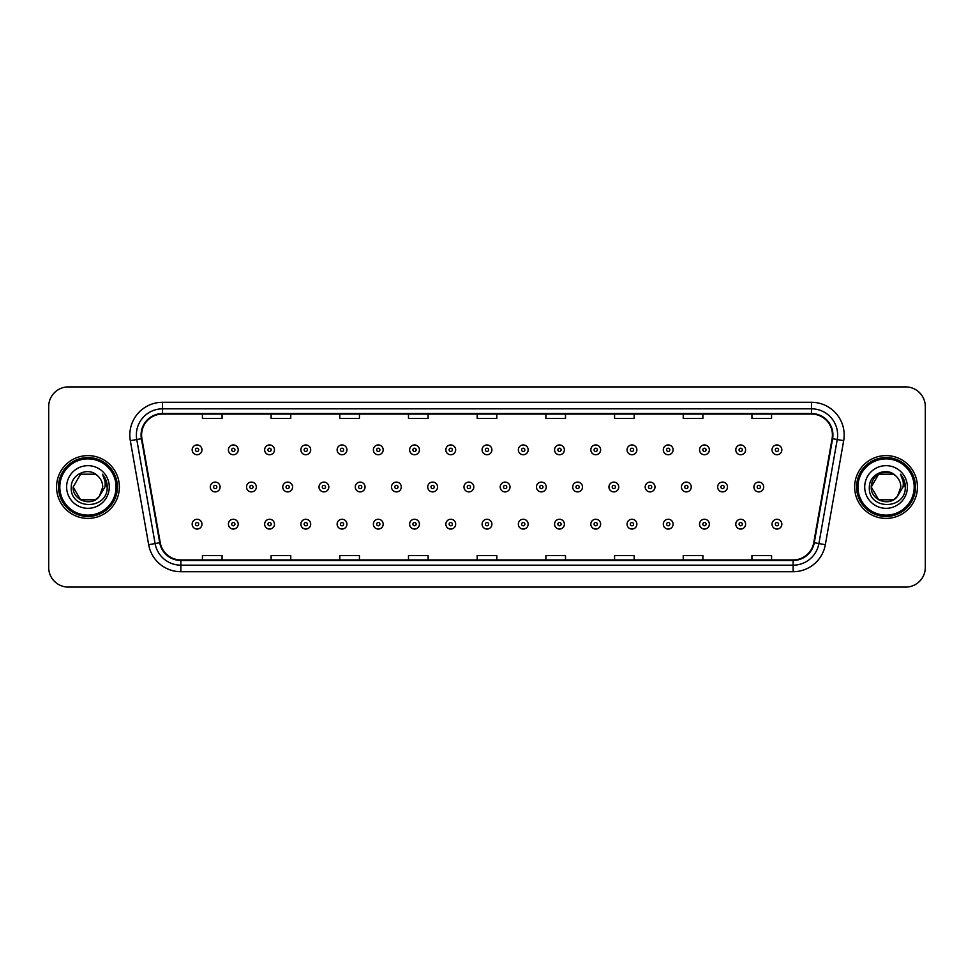 <?xml version="1.0" encoding="UTF-8"?>
<svg xmlns="http://www.w3.org/2000/svg" width="974" height="974" viewBox="0 0 974 974"><rect width="100%" height="100%" fill="white"/><g stroke="black" fill="none" stroke-linecap="round" stroke-linejoin="round"><path stroke-width="1.46" d="M56.553 487A31.399 31.399 0 0 0 87.952 518.399A31.399 31.399 0 0 0 119.352 487A31.399 31.399 0 0 0 87.952 455.601A31.399 31.399 0 0 0 56.553 487A31.399 31.399 0 0 0 87.952 518.399A31.399 31.399 0 0 0 119.352 487A31.399 31.399 0 0 0 87.952 455.601A31.399 31.399 0 0 0 56.553 487M854.648 487A31.399 31.399 0 0 0 886.048 518.399A31.399 31.399 0 0 0 917.447 487A31.399 31.399 0 0 0 886.048 455.601A31.399 31.399 0 0 0 854.648 487A31.399 31.399 0 0 0 886.048 518.399A31.399 31.399 0 0 0 917.447 487A31.399 31.399 0 0 0 886.048 455.601A31.399 31.399 0 0 0 854.648 487M141.595 434.988A20.929 20.929 0 0 1 162.524 414.06L811.476 414.06A20.929 20.929 0 0 1 832.088 438.629L813.753 542.64A20.929 20.929 0 0 1 793.128 559.94L180.872 559.94A20.929 20.929 0 0 1 160.247 542.64L141.912 438.629A20.929 20.929 0 0 1 141.595 434.988M141.072 434.988A21.452 21.452 0 0 0 141.4 438.714L159.736 542.737A21.452 21.452 0 0 0 180.872 560.464L793.128 560.464A21.452 21.452 0 0 0 814.264 542.737L832.6 438.714A21.452 21.452 0 0 0 811.476 413.536L162.524 413.536A21.452 21.452 0 0 0 141.072 434.988M130.321 440.674A32.714 32.714 0 0 1 162.524 402.286L811.476 402.286A32.714 32.714 0 0 1 843.679 440.674L825.343 544.685A32.714 32.714 0 0 1 793.128 571.714L180.872 571.714A32.714 32.714 0 0 1 148.657 544.685L130.321 440.674L136.762 439.542A26.164 26.164 0 0 1 162.524 408.824L811.476 408.824A26.164 26.164 0 0 1 837.238 439.542L818.903 543.553A26.164 26.164 0 0 1 793.128 565.176L180.872 565.176A26.164 26.164 0 0 1 155.097 543.553L136.762 439.542A26.164 26.164 0 0 1 136.36 434.988M925.3 406.535A19.626 19.626 0 0 0 905.674 386.909L68.326 386.909A19.626 19.626 0 0 0 48.7 406.535L48.7 567.465A19.626 19.626 0 0 0 68.326 587.091L905.674 587.091A19.626 19.626 0 0 0 925.3 567.465L925.3 406.535L925.3 567.465M477.187 414.06L477.187 418.491L496.813 418.491L496.813 414.06M408.496 414.06L408.496 418.491L428.122 418.491L428.122 414.06M339.804 414.06L339.804 418.491L359.43 418.491L359.43 414.06M271.125 414.06L271.125 418.491L290.751 418.491L290.751 414.06M202.434 414.06L202.434 418.491L222.06 418.491L222.06 414.06M545.878 414.06L545.878 418.491L565.504 418.491L565.504 414.06M614.57 414.06L614.57 418.491L634.196 418.491L634.196 414.06M683.249 414.06L683.249 418.491L702.875 418.491L702.875 414.06M751.94 414.06L751.94 418.491L771.566 418.491L771.566 414.06M496.813 559.94L496.813 555.509L477.187 555.509L477.187 559.94M428.122 559.94L428.122 555.509L408.496 555.509L408.496 559.94M359.43 559.94L359.43 555.509L339.804 555.509L339.804 559.94M290.751 559.94L290.751 555.509L271.125 555.509L271.125 559.94M222.06 559.94L222.06 555.509L202.434 555.509L202.434 559.94M565.504 559.94L565.504 555.509L545.878 555.509L545.878 559.94M634.196 559.94L634.196 555.509L614.57 555.509L614.57 559.94M702.875 559.94L702.875 555.509L683.249 555.509L683.249 559.94M771.566 559.94L771.566 555.509L751.94 555.509L751.94 559.94M48.7 406.535L48.7 567.465M905.674 386.909L68.326 386.909M68.326 587.091L905.674 587.091M201.971 449.842A4.907 4.907 0 0 1 197.065 454.748A4.907 4.907 0 0 1 192.158 449.842A4.907 4.907 0 0 1 197.065 444.935A4.907 4.907 0 0 1 201.971 449.842A4.907 4.907 0 0 0 197.065 444.935A4.907 4.907 0 0 0 192.158 449.842M210.287 487A4.907 4.907 0 0 1 215.193 482.093A4.907 4.907 0 0 1 220.1 487A4.907 4.907 0 0 1 215.193 491.907A4.907 4.907 0 0 1 210.287 487A4.907 4.907 0 0 0 215.193 491.907A4.907 4.907 0 0 0 220.1 487M192.158 524.158A4.907 4.907 0 0 1 197.065 519.252A4.907 4.907 0 0 1 201.971 524.158A4.907 4.907 0 0 1 197.065 529.065A4.907 4.907 0 0 1 192.158 524.158A4.907 4.907 0 0 0 197.065 529.065A4.907 4.907 0 0 0 201.971 524.158M238.216 449.842A4.907 4.907 0 0 1 233.31 454.748A4.907 4.907 0 0 1 228.403 449.842A4.907 4.907 0 0 1 233.31 444.935A4.907 4.907 0 0 1 238.216 449.842A4.907 4.907 0 0 0 233.31 444.935A4.907 4.907 0 0 0 228.403 449.842M274.461 449.842A4.907 4.907 0 0 1 269.555 454.748A4.907 4.907 0 0 1 264.648 449.842A4.907 4.907 0 0 1 269.555 444.935A4.907 4.907 0 0 1 274.461 449.842A4.907 4.907 0 0 0 269.555 444.935A4.907 4.907 0 0 0 264.648 449.842M310.694 449.842A4.907 4.907 0 0 1 305.787 454.748A4.907 4.907 0 0 1 300.881 449.842A4.907 4.907 0 0 1 305.787 444.935A4.907 4.907 0 0 1 310.694 449.842A4.907 4.907 0 0 0 305.787 444.935A4.907 4.907 0 0 0 300.881 449.842M346.939 449.842A4.907 4.907 0 0 1 342.032 454.748A4.907 4.907 0 0 1 337.126 449.842A4.907 4.907 0 0 1 342.032 444.935A4.907 4.907 0 0 1 346.939 449.842A4.907 4.907 0 0 0 342.032 444.935A4.907 4.907 0 0 0 337.126 449.842M246.519 487A4.907 4.907 0 0 1 251.426 482.093A4.907 4.907 0 0 1 256.332 487A4.907 4.907 0 0 1 251.426 491.907A4.907 4.907 0 0 1 246.519 487A4.907 4.907 0 0 0 251.426 491.907A4.907 4.907 0 0 0 256.332 487M282.764 487A4.907 4.907 0 0 1 287.671 482.093A4.907 4.907 0 0 1 292.577 487A4.907 4.907 0 0 1 287.671 491.907A4.907 4.907 0 0 1 282.764 487A4.907 4.907 0 0 0 287.671 491.907A4.907 4.907 0 0 0 292.577 487M319.009 487A4.907 4.907 0 0 1 323.916 482.093A4.907 4.907 0 0 1 328.822 487A4.907 4.907 0 0 1 323.916 491.907A4.907 4.907 0 0 1 319.009 487A4.907 4.907 0 0 0 323.916 491.907A4.907 4.907 0 0 0 328.822 487M95.342 499.808A14.793 14.793 0 0 0 99.336 496.436L99.031 496.789C91.045 507.04 72.405 500.149 73.16 487L80.562 474.192M116.076 487A28.124 28.124 0 0 0 87.952 458.876A28.124 28.124 0 0 0 59.816 487A28.124 28.124 0 0 0 87.952 515.124A28.124 28.124 0 0 0 116.076 487M117.391 487A29.439 29.439 0 0 0 87.952 457.561A29.439 29.439 0 0 0 58.513 487A29.439 29.439 0 0 0 87.952 516.439A29.439 29.439 0 0 0 117.391 487M99.336 496.436L95.342 499.808L80.562 499.808L73.16 487L80.562 474.192L95.342 474.192L97.644 475.823C88.561 466.315 71.09 474.155 71.26 487C69.592 509.828 106.604 510.425 107.201 488.108L107.237 487C107.177 482.154 105.569 477.893 102.392 474.216C104.802 478.185 105.655 482.447 104.949 487L99.336 496.436L95.342 499.808L80.562 499.808L73.16 487L80.562 499.808L95.342 499.808L99.336 496.436L102.745 487C102.66 482.544 100.955 478.818 97.644 475.823M66.622 487A21.331 21.331 0 0 0 87.952 508.331A21.331 21.331 0 0 0 109.283 487A21.331 21.331 0 0 0 87.952 465.669A21.331 21.331 0 0 0 66.622 487M102.538 474.387L107.225 487.56M102.392 474.216L106.251 480.9M893.438 499.808A14.793 14.793 0 0 0 897.431 496.436L893.438 499.808L878.658 499.808L871.255 487L878.658 474.192L893.438 474.192L895.739 475.823C886.657 466.315 869.185 474.155 869.356 487C867.688 509.828 904.7 510.425 905.309 488.108L905.333 487C905.284 482.154 903.665 477.893 900.487 474.216C902.91 478.185 903.75 482.447 903.044 487L897.139 496.789C889.14 507.04 870.5 500.149 871.255 487L878.658 499.808L893.438 499.808L897.431 496.436L894.12 499.394M914.184 487A28.124 28.124 0 0 0 886.048 458.876A28.124 28.124 0 0 0 857.924 487A28.124 28.124 0 0 0 886.048 515.124A28.124 28.124 0 0 0 914.184 487M915.487 487A29.439 29.439 0 0 0 886.048 457.561A29.439 29.439 0 0 0 856.609 487A29.439 29.439 0 0 0 886.048 516.439A29.439 29.439 0 0 0 915.487 487M897.431 496.436L900.84 487C900.755 482.544 899.051 478.818 895.739 475.823M864.717 487A21.331 21.331 0 0 0 886.048 508.331A21.331 21.331 0 0 0 907.378 487A21.331 21.331 0 0 0 886.048 465.669A21.331 21.331 0 0 0 864.717 487M893.438 474.192A14.793 14.793 0 0 0 871.255 487M900.633 474.387L905.321 487.56L900.487 474.216L904.347 480.9M905.333 487L900.487 474.216L905.321 487.56M383.184 449.842A4.907 4.907 0 0 1 378.277 454.748A4.907 4.907 0 0 1 373.371 449.842A4.907 4.907 0 0 1 378.277 444.935A4.907 4.907 0 0 1 383.184 449.842A4.907 4.907 0 0 0 378.277 444.935A4.907 4.907 0 0 0 373.371 449.842M419.429 449.842A4.907 4.907 0 0 1 414.522 454.748A4.907 4.907 0 0 1 409.616 449.842A4.907 4.907 0 0 1 414.522 444.935A4.907 4.907 0 0 1 419.429 449.842A4.907 4.907 0 0 0 414.522 444.935A4.907 4.907 0 0 0 409.616 449.842M455.662 449.842A4.907 4.907 0 0 1 450.755 454.748A4.907 4.907 0 0 1 445.849 449.842A4.907 4.907 0 0 1 450.755 444.935A4.907 4.907 0 0 1 455.662 449.842A4.907 4.907 0 0 0 450.755 444.935A4.907 4.907 0 0 0 445.849 449.842M355.254 487A4.907 4.907 0 0 1 360.149 482.093A4.907 4.907 0 0 1 365.055 487A4.907 4.907 0 0 1 360.149 491.907A4.907 4.907 0 0 1 355.254 487A4.907 4.907 0 0 0 360.149 491.907A4.907 4.907 0 0 0 365.055 487M391.487 487A4.907 4.907 0 0 1 396.394 482.093A4.907 4.907 0 0 1 401.3 487A4.907 4.907 0 0 1 396.394 491.907A4.907 4.907 0 0 1 391.487 487A4.907 4.907 0 0 0 396.394 491.907A4.907 4.907 0 0 0 401.3 487M427.732 487A4.907 4.907 0 0 1 432.639 482.093A4.907 4.907 0 0 1 437.545 487A4.907 4.907 0 0 1 432.639 491.907A4.907 4.907 0 0 1 427.732 487A4.907 4.907 0 0 0 432.639 491.907A4.907 4.907 0 0 0 437.545 487M491.907 449.842A4.907 4.907 0 0 1 487 454.748A4.907 4.907 0 0 1 482.093 449.842A4.907 4.907 0 0 1 487 444.935A4.907 4.907 0 0 1 491.907 449.842A4.907 4.907 0 0 0 487 444.935A4.907 4.907 0 0 0 482.093 449.842M528.152 449.842A4.907 4.907 0 0 1 523.245 454.748A4.907 4.907 0 0 1 518.338 449.842A4.907 4.907 0 0 1 523.245 444.935A4.907 4.907 0 0 1 528.152 449.842A4.907 4.907 0 0 0 523.245 444.935A4.907 4.907 0 0 0 518.338 449.842M564.384 449.842A4.907 4.907 0 0 1 559.478 454.748A4.907 4.907 0 0 1 554.571 449.842A4.907 4.907 0 0 1 559.478 444.935A4.907 4.907 0 0 1 564.384 449.842A4.907 4.907 0 0 0 559.478 444.935A4.907 4.907 0 0 0 554.571 449.842M600.629 449.842A4.907 4.907 0 0 1 595.723 454.748A4.907 4.907 0 0 1 590.816 449.842A4.907 4.907 0 0 1 595.723 444.935A4.907 4.907 0 0 1 600.629 449.842A4.907 4.907 0 0 0 595.723 444.935A4.907 4.907 0 0 0 590.816 449.842M636.874 449.842A4.907 4.907 0 0 1 631.968 454.748A4.907 4.907 0 0 1 627.061 449.842A4.907 4.907 0 0 1 631.968 444.935A4.907 4.907 0 0 1 636.874 449.842A4.907 4.907 0 0 0 631.968 444.935A4.907 4.907 0 0 0 627.061 449.842M463.977 487A4.907 4.907 0 0 1 468.884 482.093A4.907 4.907 0 0 1 473.79 487A4.907 4.907 0 0 1 468.884 491.907A4.907 4.907 0 0 1 463.977 487A4.907 4.907 0 0 0 468.884 491.907A4.907 4.907 0 0 0 473.79 487M500.21 487A4.907 4.907 0 0 1 505.116 482.093A4.907 4.907 0 0 1 510.023 487A4.907 4.907 0 0 1 505.116 491.907A4.907 4.907 0 0 1 500.21 487A4.907 4.907 0 0 0 505.116 491.907A4.907 4.907 0 0 0 510.023 487M536.455 487A4.907 4.907 0 0 1 541.361 482.093A4.907 4.907 0 0 1 546.268 487A4.907 4.907 0 0 1 541.361 491.907A4.907 4.907 0 0 1 536.455 487A4.907 4.907 0 0 0 541.361 491.907A4.907 4.907 0 0 0 546.268 487M572.7 487A4.907 4.907 0 0 1 577.606 482.093A4.907 4.907 0 0 1 582.513 487A4.907 4.907 0 0 1 577.606 491.907A4.907 4.907 0 0 1 572.7 487A4.907 4.907 0 0 0 577.606 491.907A4.907 4.907 0 0 0 582.513 487M608.945 487A4.907 4.907 0 0 1 613.851 482.093A4.907 4.907 0 0 1 618.746 487A4.907 4.907 0 0 1 613.851 491.907A4.907 4.907 0 0 1 608.945 487A4.907 4.907 0 0 0 613.851 491.907A4.907 4.907 0 0 0 618.746 487M673.119 449.842A4.907 4.907 0 0 1 668.213 454.748A4.907 4.907 0 0 1 663.306 449.842A4.907 4.907 0 0 1 668.213 444.935A4.907 4.907 0 0 1 673.119 449.842A4.907 4.907 0 0 0 668.213 444.935A4.907 4.907 0 0 0 663.306 449.842M709.352 449.842A4.907 4.907 0 0 1 704.446 454.748A4.907 4.907 0 0 1 699.539 449.842A4.907 4.907 0 0 1 704.446 444.935A4.907 4.907 0 0 1 709.352 449.842A4.907 4.907 0 0 0 704.446 444.935A4.907 4.907 0 0 0 699.539 449.842M745.597 449.842A4.907 4.907 0 0 1 740.69 454.748A4.907 4.907 0 0 1 735.784 449.842A4.907 4.907 0 0 1 740.69 444.935A4.907 4.907 0 0 1 745.597 449.842A4.907 4.907 0 0 0 740.69 444.935A4.907 4.907 0 0 0 735.784 449.842M781.842 449.842A4.907 4.907 0 0 1 776.935 454.748A4.907 4.907 0 0 1 772.029 449.842A4.907 4.907 0 0 1 776.935 444.935A4.907 4.907 0 0 1 781.842 449.842A4.907 4.907 0 0 0 776.935 444.935A4.907 4.907 0 0 0 772.029 449.842M645.178 487A4.907 4.907 0 0 1 650.084 482.093A4.907 4.907 0 0 1 654.991 487A4.907 4.907 0 0 1 650.084 491.907A4.907 4.907 0 0 1 645.178 487A4.907 4.907 0 0 0 650.084 491.907A4.907 4.907 0 0 0 654.991 487M681.423 487A4.907 4.907 0 0 1 686.329 482.093A4.907 4.907 0 0 1 691.236 487A4.907 4.907 0 0 1 686.329 491.907A4.907 4.907 0 0 1 681.423 487A4.907 4.907 0 0 0 686.329 491.907A4.907 4.907 0 0 0 691.236 487M717.668 487A4.907 4.907 0 0 1 722.574 482.093A4.907 4.907 0 0 1 727.481 487A4.907 4.907 0 0 1 722.574 491.907A4.907 4.907 0 0 1 717.668 487A4.907 4.907 0 0 0 722.574 491.907A4.907 4.907 0 0 0 727.481 487M753.9 487A4.907 4.907 0 0 1 758.807 482.093A4.907 4.907 0 0 1 763.713 487A4.907 4.907 0 0 1 758.807 491.907A4.907 4.907 0 0 1 753.9 487A4.907 4.907 0 0 0 758.807 491.907A4.907 4.907 0 0 0 763.713 487M228.403 524.158A4.907 4.907 0 0 1 233.31 519.252A4.907 4.907 0 0 1 238.216 524.158A4.907 4.907 0 0 1 233.31 529.065A4.907 4.907 0 0 1 228.403 524.158A4.907 4.907 0 0 0 233.31 529.065A4.907 4.907 0 0 0 238.216 524.158M264.648 524.158A4.907 4.907 0 0 1 269.555 519.252A4.907 4.907 0 0 1 274.461 524.158A4.907 4.907 0 0 1 269.555 529.065A4.907 4.907 0 0 1 264.648 524.158A4.907 4.907 0 0 0 269.555 529.065A4.907 4.907 0 0 0 274.461 524.158M300.881 524.158A4.907 4.907 0 0 1 305.787 519.252A4.907 4.907 0 0 1 310.694 524.158A4.907 4.907 0 0 1 305.787 529.065A4.907 4.907 0 0 1 300.881 524.158A4.907 4.907 0 0 0 305.787 529.065A4.907 4.907 0 0 0 310.694 524.158M337.126 524.158A4.907 4.907 0 0 1 342.032 519.252A4.907 4.907 0 0 1 346.939 524.158A4.907 4.907 0 0 1 342.032 529.065A4.907 4.907 0 0 1 337.126 524.158A4.907 4.907 0 0 0 342.032 529.065A4.907 4.907 0 0 0 346.939 524.158M373.371 524.158A4.907 4.907 0 0 1 378.277 519.252A4.907 4.907 0 0 1 383.184 524.158A4.907 4.907 0 0 1 378.277 529.065A4.907 4.907 0 0 1 373.371 524.158A4.907 4.907 0 0 0 378.277 529.065A4.907 4.907 0 0 0 383.184 524.158M409.616 524.158A4.907 4.907 0 0 1 414.522 519.252A4.907 4.907 0 0 1 419.429 524.158A4.907 4.907 0 0 1 414.522 529.065A4.907 4.907 0 0 1 409.616 524.158A4.907 4.907 0 0 0 414.522 529.065A4.907 4.907 0 0 0 419.429 524.158M445.849 524.158A4.907 4.907 0 0 1 450.755 519.252A4.907 4.907 0 0 1 455.662 524.158A4.907 4.907 0 0 1 450.755 529.065A4.907 4.907 0 0 1 445.849 524.158A4.907 4.907 0 0 0 450.755 529.065A4.907 4.907 0 0 0 455.662 524.158M482.093 524.158A4.907 4.907 0 0 1 487 519.252A4.907 4.907 0 0 1 491.907 524.158A4.907 4.907 0 0 1 487 529.065A4.907 4.907 0 0 1 482.093 524.158A4.907 4.907 0 0 0 487 529.065A4.907 4.907 0 0 0 491.907 524.158M518.338 524.158A4.907 4.907 0 0 1 523.245 519.252A4.907 4.907 0 0 1 528.152 524.158A4.907 4.907 0 0 1 523.245 529.065A4.907 4.907 0 0 1 518.338 524.158A4.907 4.907 0 0 0 523.245 529.065A4.907 4.907 0 0 0 528.152 524.158M554.571 524.158A4.907 4.907 0 0 1 559.478 519.252A4.907 4.907 0 0 1 564.384 524.158A4.907 4.907 0 0 1 559.478 529.065A4.907 4.907 0 0 1 554.571 524.158A4.907 4.907 0 0 0 559.478 529.065A4.907 4.907 0 0 0 564.384 524.158M590.816 524.158A4.907 4.907 0 0 1 595.723 519.252A4.907 4.907 0 0 1 600.629 524.158A4.907 4.907 0 0 1 595.723 529.065A4.907 4.907 0 0 1 590.816 524.158A4.907 4.907 0 0 0 595.723 529.065A4.907 4.907 0 0 0 600.629 524.158M627.061 524.158A4.907 4.907 0 0 1 631.968 519.252A4.907 4.907 0 0 1 636.874 524.158A4.907 4.907 0 0 1 631.968 529.065A4.907 4.907 0 0 1 627.061 524.158A4.907 4.907 0 0 0 631.968 529.065A4.907 4.907 0 0 0 636.874 524.158M663.306 524.158A4.907 4.907 0 0 1 668.213 519.252A4.907 4.907 0 0 1 673.119 524.158A4.907 4.907 0 0 1 668.213 529.065A4.907 4.907 0 0 1 663.306 524.158A4.907 4.907 0 0 0 668.213 529.065A4.907 4.907 0 0 0 673.119 524.158M699.539 524.158A4.907 4.907 0 0 1 704.446 519.252A4.907 4.907 0 0 1 709.352 524.158A4.907 4.907 0 0 1 704.446 529.065A4.907 4.907 0 0 1 699.539 524.158A4.907 4.907 0 0 0 704.446 529.065A4.907 4.907 0 0 0 709.352 524.158M735.784 524.158A4.907 4.907 0 0 1 740.69 519.252A4.907 4.907 0 0 1 745.597 524.158A4.907 4.907 0 0 1 740.69 529.065A4.907 4.907 0 0 1 735.784 524.158A4.907 4.907 0 0 0 740.69 529.065A4.907 4.907 0 0 0 745.597 524.158M772.029 524.158A4.907 4.907 0 0 1 776.935 519.252A4.907 4.907 0 0 1 781.842 524.158A4.907 4.907 0 0 1 776.935 529.065A4.907 4.907 0 0 1 772.029 524.158A4.907 4.907 0 0 0 776.935 529.065A4.907 4.907 0 0 0 781.842 524.158M811.476 402.286L811.476 413.536M136.762 439.542L141.4 438.714M180.872 571.714L180.872 560.464M793.128 560.464L793.128 571.714M814.264 542.737L825.343 544.685M148.657 544.685L159.736 542.737M832.6 438.714L843.679 440.674M162.524 402.286L162.524 413.536M195.433 449.842A1.631 1.631 0 0 0 197.065 451.473A1.631 1.631 0 0 0 198.708 449.842A1.631 1.631 0 0 0 197.065 448.21A1.631 1.631 0 0 0 195.433 449.842M216.825 487A1.631 1.631 0 0 0 215.193 485.369A1.631 1.631 0 0 0 213.55 487A1.631 1.631 0 0 0 215.193 488.631A1.631 1.631 0 0 0 216.825 487M198.708 524.158A1.631 1.631 0 0 0 197.065 522.527A1.631 1.631 0 0 0 195.433 524.158A1.631 1.631 0 0 0 197.065 525.79A1.631 1.631 0 0 0 198.708 524.158M231.678 449.842A1.631 1.631 0 0 0 233.31 451.473A1.631 1.631 0 0 0 234.941 449.842A1.631 1.631 0 0 0 233.31 448.21A1.631 1.631 0 0 0 231.678 449.842M267.911 449.842A1.631 1.631 0 0 0 269.555 451.473A1.631 1.631 0 0 0 271.186 449.842A1.631 1.631 0 0 0 269.555 448.21A1.631 1.631 0 0 0 267.911 449.842M304.156 449.842A1.631 1.631 0 0 0 305.787 451.473A1.631 1.631 0 0 0 307.431 449.842A1.631 1.631 0 0 0 305.787 448.21A1.631 1.631 0 0 0 304.156 449.842M340.401 449.842A1.631 1.631 0 0 0 342.032 451.473A1.631 1.631 0 0 0 343.664 449.842A1.631 1.631 0 0 0 342.032 448.21A1.631 1.631 0 0 0 340.401 449.842M253.07 487A1.631 1.631 0 0 0 251.426 485.369A1.631 1.631 0 0 0 249.794 487A1.631 1.631 0 0 0 251.426 488.631A1.631 1.631 0 0 0 253.07 487M289.302 487A1.631 1.631 0 0 0 287.671 485.369A1.631 1.631 0 0 0 286.039 487A1.631 1.631 0 0 0 287.671 488.631A1.631 1.631 0 0 0 289.302 487M325.547 487A1.631 1.631 0 0 0 323.916 485.369A1.631 1.631 0 0 0 322.272 487A1.631 1.631 0 0 0 323.916 488.631A1.631 1.631 0 0 0 325.547 487M376.646 449.842A1.631 1.631 0 0 0 378.277 451.473A1.631 1.631 0 0 0 379.909 449.842A1.631 1.631 0 0 0 378.277 448.21A1.631 1.631 0 0 0 376.646 449.842M412.879 449.842A1.631 1.631 0 0 0 414.522 451.473A1.631 1.631 0 0 0 416.154 449.842A1.631 1.631 0 0 0 414.522 448.21A1.631 1.631 0 0 0 412.879 449.842M449.124 449.842A1.631 1.631 0 0 0 450.755 451.473A1.631 1.631 0 0 0 452.399 449.842A1.631 1.631 0 0 0 450.755 448.21A1.631 1.631 0 0 0 449.124 449.842M361.792 487A1.631 1.631 0 0 0 360.149 485.369A1.631 1.631 0 0 0 358.517 487A1.631 1.631 0 0 0 360.149 488.631A1.631 1.631 0 0 0 361.792 487M398.037 487A1.631 1.631 0 0 0 396.394 485.369A1.631 1.631 0 0 0 394.762 487A1.631 1.631 0 0 0 396.394 488.631A1.631 1.631 0 0 0 398.037 487M434.27 487A1.631 1.631 0 0 0 432.639 485.369A1.631 1.631 0 0 0 431.007 487A1.631 1.631 0 0 0 432.639 488.631A1.631 1.631 0 0 0 434.27 487M485.369 449.842A1.631 1.631 0 0 0 487 451.473A1.631 1.631 0 0 0 488.631 449.842A1.631 1.631 0 0 0 487 448.21A1.631 1.631 0 0 0 485.369 449.842M521.601 449.842A1.631 1.631 0 0 0 523.245 451.473A1.631 1.631 0 0 0 524.876 449.842A1.631 1.631 0 0 0 523.245 448.21A1.631 1.631 0 0 0 521.601 449.842M557.846 449.842A1.631 1.631 0 0 0 559.478 451.473A1.631 1.631 0 0 0 561.121 449.842A1.631 1.631 0 0 0 559.478 448.21A1.631 1.631 0 0 0 557.846 449.842M594.091 449.842A1.631 1.631 0 0 0 595.723 451.473A1.631 1.631 0 0 0 597.354 449.842A1.631 1.631 0 0 0 595.723 448.21A1.631 1.631 0 0 0 594.091 449.842M630.336 449.842A1.631 1.631 0 0 0 631.968 451.473A1.631 1.631 0 0 0 633.599 449.842A1.631 1.631 0 0 0 631.968 448.21A1.631 1.631 0 0 0 630.336 449.842M470.515 487A1.631 1.631 0 0 0 468.884 485.369A1.631 1.631 0 0 0 467.24 487A1.631 1.631 0 0 0 468.884 488.631A1.631 1.631 0 0 0 470.515 487M506.76 487A1.631 1.631 0 0 0 505.116 485.369A1.631 1.631 0 0 0 503.485 487A1.631 1.631 0 0 0 505.116 488.631A1.631 1.631 0 0 0 506.76 487M542.993 487A1.631 1.631 0 0 0 541.361 485.369A1.631 1.631 0 0 0 539.73 487A1.631 1.631 0 0 0 541.361 488.631A1.631 1.631 0 0 0 542.993 487M579.238 487A1.631 1.631 0 0 0 577.606 485.369A1.631 1.631 0 0 0 575.963 487A1.631 1.631 0 0 0 577.606 488.631A1.631 1.631 0 0 0 579.238 487M615.483 487A1.631 1.631 0 0 0 613.851 485.369A1.631 1.631 0 0 0 612.208 487A1.631 1.631 0 0 0 613.851 488.631A1.631 1.631 0 0 0 615.483 487M666.569 449.842A1.631 1.631 0 0 0 668.213 451.473A1.631 1.631 0 0 0 669.844 449.842A1.631 1.631 0 0 0 668.213 448.21A1.631 1.631 0 0 0 666.569 449.842M702.814 449.842A1.631 1.631 0 0 0 704.446 451.473A1.631 1.631 0 0 0 706.089 449.842A1.631 1.631 0 0 0 704.446 448.21A1.631 1.631 0 0 0 702.814 449.842M739.059 449.842A1.631 1.631 0 0 0 740.69 451.473A1.631 1.631 0 0 0 742.322 449.842A1.631 1.631 0 0 0 740.69 448.21A1.631 1.631 0 0 0 739.059 449.842M775.292 449.842A1.631 1.631 0 0 0 776.935 451.473A1.631 1.631 0 0 0 778.567 449.842A1.631 1.631 0 0 0 776.935 448.21A1.631 1.631 0 0 0 775.292 449.842M651.728 487A1.631 1.631 0 0 0 650.084 485.369A1.631 1.631 0 0 0 648.453 487A1.631 1.631 0 0 0 650.084 488.631A1.631 1.631 0 0 0 651.728 487M687.961 487A1.631 1.631 0 0 0 686.329 485.369A1.631 1.631 0 0 0 684.698 487A1.631 1.631 0 0 0 686.329 488.631A1.631 1.631 0 0 0 687.961 487M724.206 487A1.631 1.631 0 0 0 722.574 485.369A1.631 1.631 0 0 0 720.93 487A1.631 1.631 0 0 0 722.574 488.631A1.631 1.631 0 0 0 724.206 487M760.451 487A1.631 1.631 0 0 0 758.807 485.369A1.631 1.631 0 0 0 757.175 487A1.631 1.631 0 0 0 758.807 488.631A1.631 1.631 0 0 0 760.451 487M234.941 524.158A1.631 1.631 0 0 0 233.31 522.527A1.631 1.631 0 0 0 231.678 524.158A1.631 1.631 0 0 0 233.31 525.79A1.631 1.631 0 0 0 234.941 524.158M271.186 524.158A1.631 1.631 0 0 0 269.555 522.527A1.631 1.631 0 0 0 267.911 524.158A1.631 1.631 0 0 0 269.555 525.79A1.631 1.631 0 0 0 271.186 524.158M307.431 524.158A1.631 1.631 0 0 0 305.787 522.527A1.631 1.631 0 0 0 304.156 524.158A1.631 1.631 0 0 0 305.787 525.79A1.631 1.631 0 0 0 307.431 524.158M343.664 524.158A1.631 1.631 0 0 0 342.032 522.527A1.631 1.631 0 0 0 340.401 524.158A1.631 1.631 0 0 0 342.032 525.79A1.631 1.631 0 0 0 343.664 524.158M379.909 524.158A1.631 1.631 0 0 0 378.277 522.527A1.631 1.631 0 0 0 376.646 524.158A1.631 1.631 0 0 0 378.277 525.79A1.631 1.631 0 0 0 379.909 524.158M416.154 524.158A1.631 1.631 0 0 0 414.522 522.527A1.631 1.631 0 0 0 412.879 524.158A1.631 1.631 0 0 0 414.522 525.79A1.631 1.631 0 0 0 416.154 524.158M452.399 524.158A1.631 1.631 0 0 0 450.755 522.527A1.631 1.631 0 0 0 449.124 524.158A1.631 1.631 0 0 0 450.755 525.79A1.631 1.631 0 0 0 452.399 524.158M488.631 524.158A1.631 1.631 0 0 0 487 522.527A1.631 1.631 0 0 0 485.369 524.158A1.631 1.631 0 0 0 487 525.79A1.631 1.631 0 0 0 488.631 524.158M524.876 524.158A1.631 1.631 0 0 0 523.245 522.527A1.631 1.631 0 0 0 521.601 524.158A1.631 1.631 0 0 0 523.245 525.79A1.631 1.631 0 0 0 524.876 524.158M561.121 524.158A1.631 1.631 0 0 0 559.478 522.527A1.631 1.631 0 0 0 557.846 524.158A1.631 1.631 0 0 0 559.478 525.79A1.631 1.631 0 0 0 561.121 524.158M597.354 524.158A1.631 1.631 0 0 0 595.723 522.527A1.631 1.631 0 0 0 594.091 524.158A1.631 1.631 0 0 0 595.723 525.79A1.631 1.631 0 0 0 597.354 524.158M633.599 524.158A1.631 1.631 0 0 0 631.968 522.527A1.631 1.631 0 0 0 630.336 524.158A1.631 1.631 0 0 0 631.968 525.79A1.631 1.631 0 0 0 633.599 524.158M669.844 524.158A1.631 1.631 0 0 0 668.213 522.527A1.631 1.631 0 0 0 666.569 524.158A1.631 1.631 0 0 0 668.213 525.79A1.631 1.631 0 0 0 669.844 524.158M706.089 524.158A1.631 1.631 0 0 0 704.446 522.527A1.631 1.631 0 0 0 702.814 524.158A1.631 1.631 0 0 0 704.446 525.79A1.631 1.631 0 0 0 706.089 524.158M742.322 524.158A1.631 1.631 0 0 0 740.69 522.527A1.631 1.631 0 0 0 739.059 524.158A1.631 1.631 0 0 0 740.69 525.79A1.631 1.631 0 0 0 742.322 524.158M778.567 524.158A1.631 1.631 0 0 0 776.935 522.527A1.631 1.631 0 0 0 775.292 524.158A1.631 1.631 0 0 0 776.935 525.79A1.631 1.631 0 0 0 778.567 524.158"/></g></svg>
